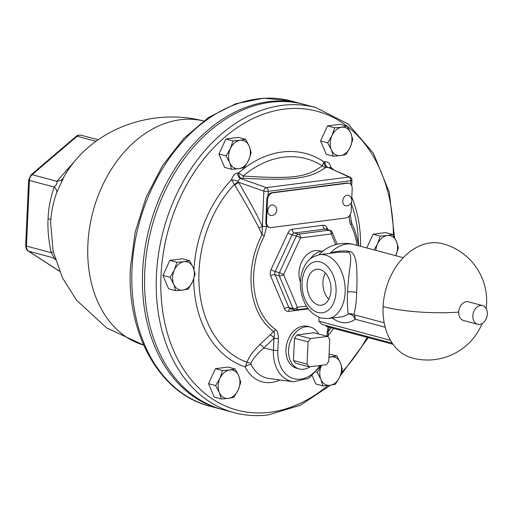 <?xml version="1.0" encoding="UTF-8"?>
<svg xmlns="http://www.w3.org/2000/svg" width="513" height="513" viewBox="0 0 513 513"><rect width="100%" height="100%" fill="white"/><g stroke="black" fill="none" stroke-linecap="round" stroke-linejoin="round"><path stroke-width="0.77" d="M384.186 322.786L353.784 314.661C355.515 309.057 356.471 301.663 356.65 292.481C357.099 285.093 357.093 276.526 356.65 266.773C355.65 256.359 353.091 251.267 348.987 251.498C347.25 250.562 338.105 250.556 330.289 253.127A6.445 1.59 -110.2 0 1 330.289 253.281M356.65 292.481A6.445 1.263 2.6 0 0 347.564 291.968C347.224 300.932 347.436 308.281 348.205 314.02A6.445 6.15 10.9 0 1 353.784 314.661A6.445 4.713 -75 0 1 355.24 319.221A38.674 25.278 82.7 0 1 332.309 318.015M390.464 340.305L318.868 321.17L319.035 317.419M318.868 321.17L321.991 324.402L392.259 343.184M393.029 344.274L327.474 326.755A6.445 1.263 -177.4 0 1 325.87 325.838L325.89 325.447M347.564 291.968C347.897 284.657 348.725 276.18 350.039 266.536C351.469 256.192 350.494 251.421 347.102 252.223L339.343 252.114M328.019 318.567A32.229 21.065 -97.3 0 0 345.153 288.107A32.229 21.065 -97.3 0 0 325.332 255.032A32.229 21.065 -97.3 0 0 319.779 254.64C308.101 257.411 305.543 263.644 302.542 270.64C300.56 276.462 299.964 282.689 300.759 289.313C302.933 304.26 309.711 313.847 321.093 318.092L328.019 318.567L341.325 316.854A32.229 21.065 82.7 0 0 348.205 314.02C351.29 314.001 353.637 315.739 355.24 319.221L385.18 327.223M403.224 257.686L354.175 244.579A35.455 25.919 -75 0 0 330.289 253.127L329.673 253.364M322.991 251.049A21.758 15.903 105 0 0 310.192 258.969M321.318 251.261L319.073 250.774A20.417 14.928 105 0 0 298.97 272.595A20.417 14.928 105 0 0 300.451 282.047M335.72 244.618L331.225 233.941L300.522 237.891L283.593 274.577L297.367 307.3A3.251 2.123 82.7 0 1 295.642 309.955L307.922 308.371M327.82 229.664L327.095 227.939A6.496 4.752 105 0 0 323.017 225.303L292.307 229.253A3.251 2.123 -97.3 0 0 294.308 233.011L298.521 234.14A3.251 2.373 105 0 0 296.341 235.999A3.251 0.513 -155.2 0 1 300.522 237.891A3.251 2.123 -97.3 0 0 298.521 234.14L329.231 230.183A3.251 2.123 -97.3 0 1 331.225 233.941A3.251 1.616 -22.8 0 0 332.078 232.107A3.251 3.251 0 0 0 329.923 230.228A3.251 2.373 105 0 0 329.231 230.183L325.011 229.054L294.308 233.011A3.251 2.373 105 0 0 292.121 234.877L275.192 271.557A3.251 2.373 105 0 0 275.051 274.737L288.825 307.467A3.251 2.373 105 0 0 290.172 308.743L294.385 309.871A3.251 3.251 0 0 0 295.642 309.955M292.307 229.253A6.496 4.752 105 0 0 287.94 232.985A3.251 0.513 -155.2 0 0 292.121 234.877L296.341 235.999L279.405 272.685A3.251 2.373 105 0 0 279.264 275.866A3.251 1.616 157.2 0 0 283.593 274.577A3.251 0.513 -155.2 0 0 279.405 272.685L275.192 271.557A3.251 0.513 -155.2 0 1 271.011 269.665A6.496 4.752 105 0 0 270.723 276.032L284.503 308.755A6.496 4.752 105 0 0 288.582 311.397L308.281 308.858M306.434 306.133L297.367 307.3A3.251 1.616 157.2 0 1 293.038 308.595L288.825 307.467A3.251 1.616 157.2 0 0 284.503 308.755M351.7 199.538L352.187 188.88A6.445 4.713 105 0 0 349.013 183.276L348.333 183.096A6.445 4.713 105 0 0 346.955 183.013L271.954 192.67A6.445 4.713 105 0 0 268.03 195.588A6.445 4.713 105 0 0 266.831 199.602L265.824 221.706A6.445 4.713 105 0 0 266.677 225.457A6.445 4.713 105 0 0 268.998 227.31L269.678 227.49A6.445 4.713 105 0 0 271.056 227.58L346.057 217.922A6.445 4.713 105 0 0 351.181 210.984L351.597 201.769M350.802 220.763L351.597 223.084A3.251 1.712 153.3 0 1 350.751 224.835C349.693 222.892 349.193 219.859 349.257 215.755M328.006 336.945L328.243 331.706A3.251 0.635 -177.4 0 1 327.14 332.135L328.108 326.928M350.687 184.282L350.847 180.698L268.222 191.336A3.251 0.635 -177.4 0 1 263.842 191.131L262.06 234.614A71.878 52.544 105 0 0 273.673 331.494A3.251 2.135 -54.4 0 0 275.507 329.519C277.341 330.622 278.303 333.591 278.379 338.413L277.834 350.443A32.479 23.739 105 0 0 292.448 378.254A32.479 23.739 105 0 0 319.856 365.506M237.84 181.172L231.523 179.717C232.594 175.863 234.646 173.618 237.666 172.984A4.848 3.168 82.7 0 0 240.373 178.492L237.84 181.172L238.474 182.211C249.799 201.526 257.725 216.185 262.246 226.188A3.251 0.635 2.6 0 0 266.632 226.393L264.291 235.967A69.409 50.736 105 0 0 275.507 329.519M318.618 334.001A21.661 15.832 105 0 0 310.397 327.076L307.806 326.383A21.661 15.832 105 0 0 303.177 326.088A21.661 15.832 105 0 0 286.267 346.301A21.661 15.832 105 0 0 296.623 368.231L299.214 368.924A21.661 15.832 105 0 0 303.843 369.219A21.661 15.832 105 0 0 310.218 366.75M349.013 183.276A6.445 4.713 105 0 0 347.634 183.192L272.634 192.85A6.445 4.713 105 0 0 267.51 199.788L266.504 221.885A6.445 4.713 105 0 0 269.678 227.49M262.246 226.188A4.848 1.25 -25 0 1 258.93 228.086L262.06 234.614A3.251 0.654 27.7 0 1 264.291 235.967M259.828 344.621A4.848 3.046 -133.5 0 1 263.823 348.006C257.051 353.797 252.768 358.927 250.979 363.396L247.074 362.242C248.702 357.157 252.954 351.283 259.828 344.621L273.673 331.494C274.564 331.898 274.673 334.13 274 338.202A3.251 0.635 2.6 0 0 278.379 338.413M358.356 245.695A71.878 52.544 105 0 0 351.597 223.084L350.36 215.332A3.251 0.635 -177.4 0 1 349.494 215.723M268.03 195.588L268.222 191.336A3.251 2.123 -97.3 0 0 266.414 187.643L240.373 178.492L243.489 178.287C292.955 180.833 309.653 178.639 325.357 167.745L327.743 167.244L349.039 177.004A3.251 2.123 -97.3 0 1 350.847 180.698A3.251 0.635 2.6 0 0 351.956 180.275A3.251 3.251 0 0 0 350.065 177.171A3.251 2.488 114.6 0 0 349.039 177.004L266.414 187.643A3.251 2.116 109.4 0 0 263.842 191.131L238.474 182.211A4.848 1.629 -30.6 0 1 234.601 184.866L231.523 179.717A110.949 81.105 -75 0 0 193.933 269.485M267.78 210.734A5.412 3.957 105 0 0 271.101 215.543A5.476 5.476 0 0 0 273.859 205.226A5.412 3.957 105 0 0 267.78 210.734M342.78 201.083A5.412 3.957 105 0 0 346.102 205.886A5.476 5.476 0 0 0 348.859 195.568A5.412 3.957 105 0 0 342.78 201.083M350.065 177.171L327.743 167.244A4.848 3.168 82.7 0 1 325.037 161.73C328.038 161.589 329.904 163.333 330.641 166.956L330.334 168.129M325.357 167.745L322.26 165.846L324.036 161.864L325.037 161.73M243.489 178.287A4.848 0.802 93.5 0 1 243.143 176.036C292.91 179.204 306.293 177.479 322.26 165.846A106.044 77.521 105 0 0 243.143 176.036L238.673 172.855A110.949 81.105 -75 0 1 324.036 161.864A4.848 3.168 82.7 0 0 326.736 167.373M258.93 228.086C254.486 218.801 246.381 204.392 234.601 184.866M270.133 334.899A4.848 3.027 -134.4 0 1 274 338.202L263.823 348.006L273.448 350.238A35.711 26.105 105 0 0 293.442 381.768L308.839 378.273L321.292 365.327M250.979 363.396L251.197 364.647A38.873 28.414 105 0 0 269.03 378.498L293.442 381.768M329.423 167.713L330.641 166.956A110.949 81.105 -75 0 1 333.45 169.559M245.547 139.279L238.449 137.381L225.887 138.997L218.968 154.003L224.598 167.392L231.703 169.29L229.734 162.82L226.066 155.901L230.382 148.629L232.992 140.895L240.122 140.318L245.547 139.279L249.222 146.199L251.184 152.669L248.574 160.396L244.259 167.668L238.834 168.706L231.703 169.29M347.16 126.198L340.061 124.3L327.499 125.916L320.574 140.921L326.21 154.304L333.315 156.202L331.347 149.738L327.679 142.819L331.994 135.541L334.604 127.814L341.735 127.23L347.16 126.198L350.834 133.117L352.797 139.581L350.187 147.314L345.871 154.586L340.446 155.625L333.315 156.202M373.092 234.217L380.191 236.115L387.328 235.531L392.753 234.492L385.648 232.594L373.092 234.217L366.757 247.939M328.929 357.17L336.733 355.875L329.07 354.053M312.346 375.824L315.784 383.987L322.882 385.885L320.92 379.421L317.246 372.496L321.561 365.224M235.121 368.962L228.022 367.064L215.46 368.68L208.534 383.686L214.171 397.068L221.27 398.967L219.308 392.503L215.64 385.584L219.949 378.305L222.559 370.578L229.696 369.995L235.121 368.962L238.789 375.882L240.757 382.345L238.147 390.079L233.832 397.351L228.407 398.389L221.27 398.967M189.528 260.662L182.429 258.764L169.867 260.38L162.942 275.385L168.578 288.774L175.683 290.672L173.715 284.202L170.047 277.283L174.362 270.011L176.972 262.278L184.103 261.701L189.528 260.662L193.202 267.581L195.164 274.051L192.555 281.778L188.239 289.05L182.814 290.089L175.683 290.672M234.204 412.689L222.533 409.566A157.927 115.451 -75 0 1 147.032 249.645A157.927 115.451 -75 0 1 270.332 102.286A157.927 115.451 -75 0 1 304.074 104.421L315.745 107.538A157.927 115.451 105 0 0 281.996 105.402A157.927 115.451 105 0 0 158.703 252.762A157.927 115.451 105 0 0 234.204 412.689C245.31 415.639 256.744 416.364 268.511 414.857L300.432 405.225L330.436 385.25M303.003 104.139A157.927 115.451 105 0 0 301.933 103.85A157.927 115.451 105 0 0 142.614 271.685A157.927 115.451 105 0 0 220.391 408.996A157.927 115.451 105 0 0 221.462 409.278M55.006 258.61A12.889 11.581 -46.2 0 0 53.403 257.853C53.929 257.391 53.205 255.673 51.229 252.691C48.588 240.706 47.529 229.356 48.062 218.634C48.511 207.868 50.556 197.345 54.211 187.072C56.379 185.231 57.27 183.308 56.879 181.288L75.828 159.921M53.262 251.851A12.889 1.398 -12.7 0 1 51.229 252.691L26.458 246.073L29.44 180.448L54.211 187.072A12.889 6.041 19.9 0 1 56.654 192.702L63.759 177.306M55.289 259.578L53.403 257.853L28.625 251.229A6.445 4.713 -75 0 1 26.458 246.073A3.251 0.635 2.6 0 1 25.65 245.612L28.632 179.986A3.251 0.635 2.6 0 0 29.44 180.448A6.445 4.713 -75 0 1 32.107 174.67L56.879 181.288A12.889 9.26 31 0 0 63.259 178.114M203.571 120.959A116.015 84.812 105 0 0 87.87 244.598A116.015 84.812 -75 0 0 143.678 345.102L106.576 327.89L76.546 300.201L62.368 277.668L53.063 250.921L50.659 222.956C51.127 212.639 53.108 202.603 56.603 192.85L56.654 192.702M238.199 181.974L234.345 184.43A106.044 77.521 -75 0 0 199.198 286.754A106.044 77.521 -75 0 0 247.074 362.242L245.143 366.878A43.701 31.947 105 0 0 280.002 379.966M225.887 138.997L232.992 140.895M218.968 154.003L226.066 155.901M230.382 148.629A14.492 10.593 -75 0 1 240.122 140.318A14.492 10.593 -75 0 1 249.222 146.199A14.492 10.593 -75 0 1 248.574 160.396A14.492 10.593 -75 0 1 238.834 168.706A14.492 10.593 -75 0 1 229.734 162.82A14.492 10.593 -75 0 1 230.382 148.629M320.574 140.921L327.679 142.819M327.499 125.916L334.604 127.814M341.735 127.23A14.492 10.593 -75 0 1 350.834 133.117A14.492 10.593 -75 0 1 350.187 147.314A14.492 10.593 -75 0 1 340.446 155.625A14.492 10.593 -75 0 1 331.347 149.738A14.492 10.593 -75 0 1 331.994 135.541A14.492 10.593 -75 0 1 341.735 127.23M395.78 255.609L395.741 255.686A14.492 10.593 -75 0 0 395.78 255.609L398.389 247.882L396.421 241.418A14.492 10.593 -75 0 1 395.78 255.609M374.112 249.908L377.581 243.842L380.191 236.115M392.753 234.492L396.421 241.418A14.492 10.593 -75 0 0 387.328 235.531A14.492 10.593 -75 0 0 377.581 243.842A14.492 10.593 -75 0 0 375.856 250.37M336.733 355.875L340.401 362.8L342.37 369.264L339.76 376.991L335.444 384.269L330.013 385.301L322.882 385.885M316.2 372.22L317.246 372.496M328.91 357.561A14.492 10.593 -75 0 1 331.302 356.913A14.492 10.593 -75 0 1 340.401 362.8A14.492 10.593 -75 0 1 339.76 376.991A14.492 10.593 -75 0 1 330.013 385.301A14.492 10.593 -75 0 1 320.92 379.421A14.492 10.593 -75 0 1 321.529 365.294M208.534 383.686L215.64 385.584M215.46 368.68L222.559 370.578M228.407 398.389A14.492 10.593 -75 0 1 219.308 392.503A14.492 10.593 -75 0 1 219.949 378.305A14.492 10.593 -75 0 1 229.696 369.995A14.492 10.593 -75 0 1 238.789 375.882A14.492 10.593 -75 0 1 238.147 390.079A14.492 10.593 -75 0 1 228.407 398.389M169.867 260.38L176.972 262.278M162.942 275.385L170.047 277.283M173.715 284.202A14.492 10.593 -75 0 1 174.362 270.011A14.492 10.593 -75 0 1 184.103 261.701A14.492 10.593 -75 0 1 193.202 267.581A14.492 10.593 -75 0 1 192.555 281.778A14.492 10.593 -75 0 1 182.814 290.089A14.492 10.593 -75 0 1 173.715 284.202M310.397 327.076A21.661 15.832 105 0 0 305.767 326.781A21.661 15.832 105 0 0 288.864 346.993A21.661 15.832 105 0 0 299.214 368.924M313.962 332.757L296.931 334.951L294.475 338.279L293.462 360.511L295.648 363.242L309.249 366.872L326.281 364.679L328.737 361.351L329.75 339.125L327.563 336.393L313.962 332.757M309.249 366.872L307.063 364.14L293.462 360.511M307.063 364.14L308.069 341.915L294.475 338.279M308.069 341.915L310.532 338.586L296.931 334.951M310.532 338.586L327.563 336.393M331.007 290.422A18.128 11.85 -97.3 0 0 317.06 269.216A18.128 11.85 -97.3 0 0 307.114 284.035A18.128 11.85 -97.3 0 0 321.696 305.158A18.128 11.85 -97.3 0 0 331.007 290.422M325.383 273.051A17.487 11.427 -97.3 0 0 322.94 282.163A17.487 11.427 -97.3 0 0 328.769 299.342M486.164 308.505A59.149 59.149 0 0 0 442.783 243.733A59.149 43.239 105 0 0 383.108 306.594A59.149 11.594 2.6 0 0 458.718 312.09A9.67 7.067 105 0 1 468.472 301.811L482.586 305.581A9.67 7.067 105 0 0 472.832 315.861A9.67 7.067 -75 0 0 477.597 324.267L463.483 320.497A9.67 7.067 -75 0 1 458.718 312.09M482.156 323.517A59.149 59.149 0 0 1 412.24 358.016A59.149 43.239 -75 0 1 383.108 306.594M482.586 305.581A9.67 7.067 105 0 1 487.35 313.988A9.67 7.067 -75 0 1 477.597 324.267M327.512 325.877L327.474 326.755M348.987 251.498A6.445 4.713 -75 0 1 347.102 252.223M329.923 230.228L325.71 229.099A3.251 2.373 105 0 0 325.011 229.054A3.251 2.123 -97.3 0 1 323.017 225.303M294.385 309.871A3.251 2.373 105 0 1 293.038 308.595L279.264 275.866L275.051 274.737A3.251 1.616 157.2 0 0 270.723 276.032M288.582 311.397A3.251 2.123 82.7 0 1 290.23 308.755M357.093 245.361A69.409 50.736 105 0 0 350.751 224.835M326.954 336.227L327.14 332.135M266.677 225.457L266.632 226.393M287.94 232.985L271.011 269.665M265.824 221.706L266.504 221.885M274 338.202L273.448 350.238A3.251 0.635 -177.4 0 0 277.834 350.443M346.955 183.013L347.634 183.192M271.954 192.67L272.634 192.85M266.831 199.602L267.51 199.788M241.373 178.364A4.848 3.168 82.7 0 1 238.673 172.855L237.666 172.984M351.488 204.283A106.044 77.521 -75 0 1 358.145 237.468L358.606 245.765M331.212 327.756A106.044 77.521 -75 0 1 328.249 331.565M347.051 126.166A154.682 113.072 105 0 0 283.997 109.16A154.682 113.072 105 0 0 161.005 275.635A154.682 113.072 105 0 0 270.236 412.208A154.682 113.072 105 0 0 327.897 385.539M341.382 372.816A154.682 113.072 105 0 0 367.167 337.362M393.42 235.595A154.682 113.072 105 0 0 347.224 126.301M351.803 197.287A110.949 81.105 -75 0 1 360.517 246.272M333.642 328.403A110.949 81.105 -75 0 1 328.064 335.63M251.197 364.647A4.848 2.546 153.6 0 0 245.143 366.878A110.949 81.105 -75 0 1 193.696 279.027M209.766 406.155C159.87 393.779 126.57 334.239 130.392 267.933L135.195 232.056L146.109 197.325L162.57 165.577L183.725 138.491L208.496 117.503L235.647 103.78L263.778 98.143L291.313 101.01A157.927 115.451 105 0 0 131.995 268.844A157.927 115.451 105 0 0 209.766 406.155L220.391 408.996M50.851 219.795A12.889 2.527 2.6 0 0 48.062 218.634M59.425 271.146L28.625 251.229A3.251 2.155 -57.1 0 1 28.209 251.043C26.721 250.338 25.874 248.529 25.65 245.612M28.632 179.986L31.088 174.798A3.251 1.52 49.5 0 1 32.107 174.67L77.142 136.253A6.445 4.713 -75 0 1 80.977 135.182L98.124 139.76M31.088 174.798L76.129 136.381A3.251 1.52 49.5 0 1 77.142 136.253L95.989 141.287M327.095 227.939A3.251 1.616 -22.8 0 0 326.197 229.234M317.913 312.488A25.785 16.852 -97.3 0 0 336.06 291.769A25.785 16.852 -97.3 0 0 320.208 261.97A25.785 16.852 -97.3 0 0 302.061 282.682A25.785 16.852 -97.3 0 0 317.913 312.488M354.175 244.579A35.455 35.455 0 0 0 318.996 254.756M337.195 244.252L332.078 232.107M329.115 327.198L328.243 331.706M350.36 215.332L350.411 214.171M351.7 185.86L351.956 180.275M340.234 375.914L368.263 337.657M394.529 237.532L389.264 192.144L373.297 153.054L348.026 123.902L315.745 107.538M291.313 101.01L301.933 103.85M203.853 121.03C150.046 106.851 86.928 130.61 61.509 181.442M59.47 271.268L28.209 251.043M76.129 136.381C76.873 135.381 78.489 134.983 80.977 135.182M319.779 254.64L339.407 252.107"/></g></svg>
